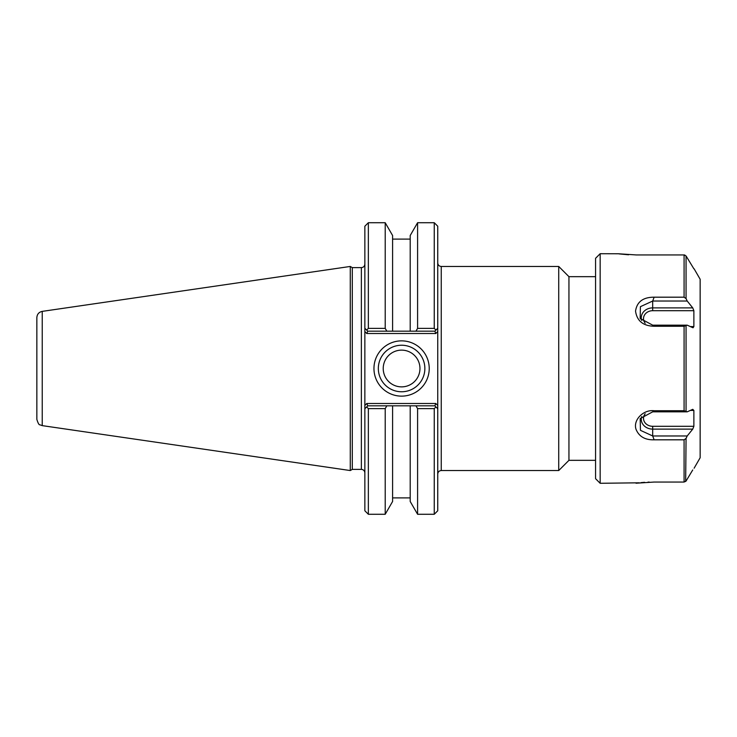 <?xml version="1.0" encoding="UTF-8"?>
<svg xmlns="http://www.w3.org/2000/svg" width="737" height="737" viewBox="0 0 737 737"><rect width="100%" height="100%" fill="white"/><g stroke="black" fill="none" stroke-linecap="round" stroke-linejoin="round"><path stroke-width="1.11" d="M595.57 276.67L568.946 276.67L568.946 460.33L595.57 460.33M437.741 328.269L435.945 330.065L437.741 328.269L437.741 331.567L437.741 226.222L434.25 222.721L434.25 328.37L417.593 328.37L415.963 331.18L434.83 331.18L435.945 330.065L434.25 328.37M434.83 405.82L415.963 405.82L417.593 408.63L434.25 408.63L435.945 406.935L434.83 405.82L435.797 403.489L437.741 405.433L437.741 408.731L437.741 331.567L435.797 333.511L434.83 331.18M434.25 408.63L434.25 514.279L437.741 510.778L437.741 408.731L435.945 406.935L437.741 408.731M558.729 266.453L558.729 470.547L441.242 470.547L441.242 266.453L558.729 266.453L568.946 276.67M424.862 368.5A23.271 23.271 0 0 1 389.956 388.648A23.271 23.271 0 0 1 389.956 348.352A23.271 23.271 0 0 1 424.862 368.5M429.229 368.5A27.637 27.637 0 0 0 387.773 344.566A27.637 27.637 0 0 0 387.773 392.434A27.637 27.637 0 0 0 429.229 368.5M367.772 331.18L386.833 331.18L385.211 328.37L368.353 328.37L366.658 330.065L367.772 331.18L366.805 333.511L364.852 331.567L364.852 328.269L364.852 408.731L364.852 405.433L366.805 403.489L367.772 405.82L366.658 406.935L368.353 408.63L385.211 408.63L386.833 405.82L367.772 405.82M361.36 267.623L361.36 469.377L352.295 469.377L352.295 267.623L361.36 267.623C363.479 267.411 364.649 266.25 364.852 264.122M364.852 408.731L366.658 406.935L364.852 408.731L364.852 510.778L368.353 514.279L368.353 408.63M368.353 328.37L368.353 222.721L364.852 226.222L364.852 328.269L366.658 330.065L364.852 328.269M352.295 267.623L350.278 266.453L350.278 470.547L352.295 469.377M386.833 331.18L415.963 331.18M415.963 405.82L386.833 405.82M385.211 328.37L385.211 222.721L368.353 222.721M417.593 408.63L417.593 514.279L434.25 514.279M410.205 331.18L410.205 235.508L417.593 222.721L417.593 328.37M417.593 514.279L410.205 501.492L410.205 405.82M42.239 311.373C38.904 312.12 37.108 314.202 36.85 317.61L36.85 419.39C38.048 423.25 39.07 425.046 39.927 424.807L42.239 425.627L42.239 311.373L350.278 266.453M383.222 368.5A18.37 18.37 0 0 0 401.591 386.87A18.37 18.37 0 0 0 419.961 368.5A18.37 18.37 0 0 0 401.591 350.13A18.37 18.37 0 0 0 383.222 368.5M392.591 331.18L392.591 235.508L385.211 222.721M368.353 514.279L385.211 514.279L392.591 501.492L392.591 405.82M385.211 514.279L385.211 408.63M654.134 482.053L636.031 483.223L654.134 482.053L684.083 482.053L684.083 439.814L686.064 438.404L687.206 435.963L652.687 435.963L654.134 439.814L684.083 439.814M600.158 483.288L600.158 253.712L595.57 258.3L595.57 478.7L600.158 483.288L639.301 482.809M640.997 482.624L644.617 482.32M647.961 482.136L649.251 482.09M654.134 410.739L652.687 411.836L687.206 411.836L684.083 410.739L654.134 410.739C643.263 409.394 632.89 420.173 636.031 429.303C638.997 436.544 645.041 440.053 654.134 439.814M654.134 326.261L684.083 326.261L687.206 325.164L652.687 325.164L654.134 326.261C643.106 325.947 636.915 320.899 635.543 311.115C636.915 301.82 643.106 297.177 654.134 297.186L652.687 301.037L687.206 301.037L686.064 298.596L684.083 297.186L654.134 297.186M636.344 254.947L617.882 253.731L636.344 254.947L684.083 254.947L686.064 255.96L693.867 268.784M628.587 254.79L619.071 253.897M618.113 253.758L600.158 253.712M694.107 468.216L700.15 457.751L700.15 279.249L694.107 268.784M687.206 301.037L692.743 307.882L652.687 307.882A11.424 9.894 -0 0 0 641.687 320.457M645.188 323.23A9.176 7.941 180 0 1 644.534 314.994A9.176 7.941 180 0 1 652.687 310.701L693.867 310.701L692.743 307.882M693.867 310.701L693.867 326.583L690.339 326.583M693.867 326.583L693.075 327.753M692.743 327.67L687.206 325.164M687.206 411.836L692.743 409.33L693.867 410.417L693.867 426.299L652.687 426.299L652.687 429.118L692.743 429.118L693.867 426.299M692.743 429.118L687.206 435.963M692.743 469.939L686.064 481.04L684.083 482.053M684.913 255.085L684.12 254.947M685.668 481.491L686.064 438.404M641.678 416.571A11.424 9.894 180 0 0 652.687 429.118L652.687 435.963L640.453 430.334L640.167 418.588L652.687 411.836M652.687 325.164L640.149 318.421L640.416 306.666L652.687 301.037L652.687 310.701M435.797 403.489L366.805 403.489M366.805 333.511L435.797 333.511M684.083 410.739L684.083 326.261M684.083 297.186L684.083 254.947M686.064 298.596L686.064 255.96M686.064 411.135L686.064 325.865M652.687 426.299A9.176 7.941 -0 0 1 644.543 422.015A9.176 7.941 -0 0 1 645.179 413.789M690.339 410.417L693.867 410.417M441.242 266.453C439.123 266.25 437.953 265.08 437.741 262.952M441.242 470.547C439.123 470.75 437.953 471.92 437.741 474.048M568.946 460.33L558.729 470.547M361.36 469.377C363.479 469.589 364.649 470.75 364.852 472.878M417.593 222.721L434.25 222.721M42.239 425.627L350.278 470.547M410.205 239.101L392.591 239.101M410.205 497.899L392.591 497.899M640.49 318.946L640.167 318.412"/></g></svg>
